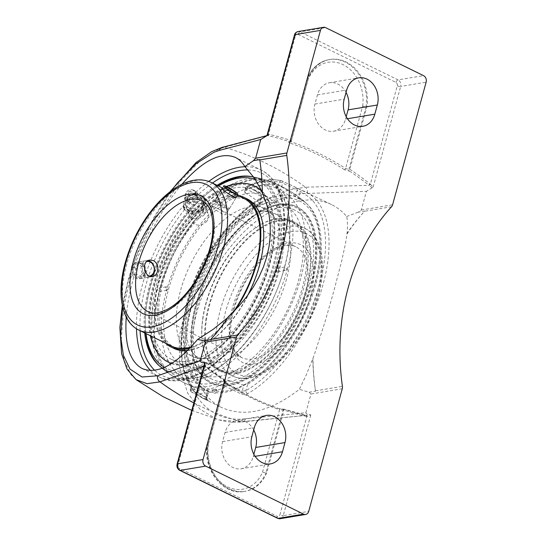 <?xml version="1.0" encoding="UTF-8"?>
<svg xmlns="http://www.w3.org/2000/svg" width="546" height="546" viewBox="0 0 546 546"><rect width="100%" height="100%" fill="white"/><g stroke="black" fill="none" stroke-linecap="round" stroke-linejoin="round"><path stroke-width="0.41" stroke-dasharray="2.73 2.05" d="M291.38 140.813L289.469 141.673A324.358 260.483 80.5 0 0 268.079 135.695A1.263 0.717 -77.2 0 0 268.939 134.336A325.621 261.5 -99.5 0 1 291.421 140.677L290.103 141.093L289.742 141.735A1.263 1.017 80.5 0 0 290.506 140.964C289.742 141.134 289.926 141.4 291.066 141.748A325.621 261.5 -99.5 0 1 345.591 168.475L348.86 169.567A1.263 1.017 80.5 0 0 349.399 171.144L344.424 169.704A1.263 0.607 -57.2 0 0 345.591 168.475L362.646 106.122L366.073 106.647L348.86 169.567L349.733 169.424L366.946 106.504A38.343 30.794 80.5 0 0 330.064 59.453A38.343 30.794 80.5 0 0 308.599 77.894L291.421 140.677M349.774 169.28A325.621 261.5 -99.5 0 1 369.997 183.879A1.263 0.566 128.3 0 1 368.748 185.053A324.358 260.483 80.5 0 0 349.529 171.123L349.733 169.424M344.424 169.704A324.358 260.483 80.5 0 0 290.11 143.079A1.263 0.689 -70.9 0 0 291.066 141.748L308.121 79.395L307.719 78.044A38.343 30.794 -99.5 0 1 329.183 59.596A38.343 30.794 -99.5 0 1 366.073 106.647L366.946 106.504M290.11 143.079C288.431 142.438 288.172 141.98 289.332 141.701A1.263 1.017 80.5 0 0 289.742 141.735L290.165 141.66M369.997 183.879L370.359 184.193A1.263 0.519 133 0 1 369.048 185.299L305.507 187.223A324.358 260.483 80.5 0 0 224.167 147.338L218.536 149.27L199.843 161.152L180.433 181.06L153.74 221.69L136.746 259.527L128.952 283.702L123.724 307.098L121.192 340.547L124.16 360.551L131.101 374.836L136.159 379.682M294.506 34.924A2.491 0.737 15.3 0 0 295.441 35.824A2.573 2.061 80.5 0 1 298.068 34.425L395.959 82.419A2.573 2.061 80.5 0 1 397.29 85.756L370.359 184.193L373.157 187.012L372.208 187.735L369.048 185.299M224.167 147.338A5.057 4.409 -105 0 0 222.372 147.324A5.057 4.409 -105 0 1 224.167 147.338L267.745 135.633A1.263 0.73 -82.8 0 0 268.516 134.261L268.939 134.336M267.479 135.203C266.803 135.039 267.151 134.726 268.516 134.261L295.441 35.824M267.745 135.633L266.53 135.92M308.599 77.894L307.234 78.317C311.875 67.827 319.192 61.589 329.183 59.596L330.064 59.453M283.934 409.93L284.37 409.316A324.358 260.483 80.5 0 0 305.76 415.301A1.263 0.717 102.8 0 1 305.924 415.301L305.924 415.301A1.263 0.717 102.8 0 1 306.388 416.414A325.621 261.5 -99.5 0 1 283.9 410.073L279.572 409.787A1.263 0.689 -70.9 0 0 279.245 408.715L279.245 408.715A1.263 0.689 -70.9 0 0 279.04 408.695L284.289 409.241L306.224 415.356A1.263 0.73 97.2 0 1 306.811 416.489L306.388 416.414M262.517 472.133L279.572 409.787A325.621 261.5 -99.5 0 1 225.054 383.053L207.992 445.406A35.859 28.795 80.5 0 0 227.566 486.889A35.859 28.795 80.5 0 0 262.517 472.133L265.847 473L283.06 410.08A1.263 1.017 -99.5 0 1 283.824 409.309L284.289 409.241M193.83 402.914A324.358 260.483 80.5 0 0 241.346 421.765L306.108 415.356A1.263 0.73 97.2 0 1 306.224 415.356L310.142 414.598L310.77 415.056L306.811 416.489L279.88 514.926A2.491 0.737 -164.7 0 0 283.258 515.615A5.057 4.061 -99.5 0 1 280.207 518.7M284.234 409.343A1.263 1.017 -99.5 0 0 283.824 409.309L279.245 408.715C260.517 402.218 242.438 393.345 224.993 382.111L224.194 381.422L224.208 381.818L224.713 381.47L225.054 383.053A1.263 0.607 -57.2 0 0 224.993 382.111L224.993 382.111A1.263 0.607 -57.2 0 0 224.734 382.07A324.358 260.483 80.5 0 0 279.04 408.695M306.108 415.356L242.458 421.887A5.057 3.645 84.4 0 0 245.427 418.809L305.856 412.708C306.279 414.039 307.494 414.66 309.514 414.557L310.142 414.598M224.713 381.47L225.553 381.463L208.374 444.246L207.5 444.389L224.713 381.47A1.263 1.017 80.5 0 0 224.174 379.893C222.993 380.234 223.184 380.958 224.734 382.07M225.587 381.326L224.945 380.166L224.174 379.893M225.553 381.463A325.621 261.5 -99.5 0 1 205.323 366.864A1.263 0.566 -51.7 0 0 205.364 365.997L205.364 365.997A1.263 0.566 -51.7 0 0 205.091 365.943A324.358 260.483 80.5 0 0 224.304 379.873M205.323 366.864L204.962 366.557A1.263 0.519 -47 0 0 205.084 365.752A1.263 0.519 -47 0 0 204.811 365.69L205.091 365.943L203.822 366.4M204.252 364.83L204.811 365.69M177.095 464.086A2.491 0.737 -164.7 0 0 178.037 464.987L204.962 366.557L204.484 363.977M207.992 445.406L207.5 444.389L207.016 444.669C202.614 469.335 223.314 495.898 244.383 491.441A38.343 30.794 -99.5 0 1 207.5 444.389M253.699 429.968A19.922 15.998 80.5 0 0 237.114 420.318A19.922 15.998 80.5 0 0 225.082 432.459L222.577 441.632A19.922 15.998 80.5 0 0 241.175 468.789A19.922 15.998 80.5 0 0 253.208 456.647L253.863 454.252M208.374 444.246A38.343 30.794 80.5 0 0 245.263 491.298A38.343 30.794 80.5 0 0 266.728 472.85L283.9 410.073M266.728 472.85L265.847 473A38.343 30.794 -99.5 0 1 244.383 491.441L245.263 491.298M290.035 141.175L307.234 78.317M206.354 399.365A2.491 1.283 116.1 0 1 206.231 399.317L191.68 392.185A2.491 1.283 116.1 0 1 191.312 390.192A2.491 0.737 15.3 0 1 190.377 389.291A2.491 2.491 0 0 0 191.68 392.185A2.491 1.283 116.1 0 0 191.803 392.233A2.491 2.123 -74.9 0 1 190.861 389.011A112.797 58.265 -63.9 0 0 224.229 383.435L225.082 380.309L228.665 380.269L227.607 384.125A2.491 1.283 -63.9 0 1 225.907 386.527A115.288 59.548 116.1 0 1 191.803 392.233L206.354 399.365C208.524 400.498 208.927 400.846 207.555 400.409A115.288 59.548 116.1 0 1 204.593 399.146A115.288 59.548 116.1 0 1 187.592 306.954A115.288 59.548 116.1 0 1 263.049 197.55C264.871 196.328 264.714 195.093 262.578 193.837L248.027 186.705A115.288 59.548 116.1 0 1 282.132 181.006L303.139 190.847A115.288 59.548 116.1 0 1 306.094 192.11A115.288 59.548 116.1 0 1 322.29 287.169A115.288 59.548 116.1 0 1 247.638 393.707C245.441 394.738 243.045 394.724 240.452 393.666L225.907 386.527A2.491 1.747 -117.3 0 1 224.229 383.435A2.491 0.737 15.3 0 1 227.607 384.125L242.158 391.264A2.491 1.283 116.1 0 1 240.452 393.666M263.049 197.55A2.491 1.693 60.1 0 0 261.643 197.509A2.491 1.693 60.1 0 0 260.968 198.73L261.705 197.352L260.879 196.239A2.491 1.283 116.1 0 1 262.578 193.837M206.961 397.659L206.675 397.208L208.415 390.834L208.763 391.052L206.961 397.659C206.368 397.727 207.685 400.648 207.692 400.116L206.231 399.317A2.491 1.283 116.1 0 1 205.862 397.331C206.961 397.863 207.227 397.822 206.675 397.208A2.491 2.129 110.1 0 0 207.555 400.409M296.683 188.138A2.491 1.283 116.1 0 1 296.799 188.179A2.491 1.283 116.1 0 1 297.167 190.172L282.616 183.04A2.491 0.737 -164.7 0 0 279.238 182.344A112.797 58.265 -63.9 0 0 245.877 187.926A2.491 0.737 -164.7 0 0 245.386 188.206A2.491 0.737 -164.7 0 0 246.328 189.107L260.879 196.239L259.132 202.614L259.889 203.965L259.227 205.098A106.211 54.859 116.1 0 0 191.011 305.125A106.211 54.859 116.1 0 0 208.415 390.834L207.61 390.956L205.862 397.331L191.312 390.192L192.369 386.336L191.721 385.892L190.861 389.011A2.491 0.737 15.3 0 0 190.377 389.291L191.325 385.817M247.638 393.707A2.491 1.693 -119.9 0 1 245.891 390.649A112.797 58.265 -63.9 0 0 319.724 283.606A112.797 58.265 -63.9 0 0 300.191 192.172L298.444 198.546L295.427 196.546L297.167 190.172L300.191 192.172A2.491 2.129 -69.9 0 1 302.962 190.772L302.962 190.772A2.491 2.129 -69.9 0 1 303.139 190.847M245.891 390.649L242.158 391.264L243.898 384.889L247.638 384.282L245.891 390.649M331.599 204.614C310.729 194.478 281.47 201.167 255.043 222.106C228.644 243.175 206.484 277.382 197.065 311.602C184.862 355.03 195.195 395.072 221.84 407.596C244.874 417.601 270.707 411.513 299.358 389.332L306.217 374.993L314.209 355.084L324.863 322.345L334.207 289.742L341.857 260.217L345.543 243.318L347.058 233.934L347.502 226.74L347.27 219.492L346.642 216.496C342.362 211.404 337.346 207.446 331.599 204.614L282.255 181.047A2.491 1.283 -63.9 0 1 282.616 183.04L281.565 186.896L278.385 185.469L279.238 182.344A2.491 2.123 -74.9 0 1 281.804 180.883A2.491 2.123 -74.9 0 1 282.132 181.006A2.491 1.283 -63.9 0 1 282.255 181.047A2.491 2.491 0 0 0 281.804 180.883C271.13 178.146 259.411 180.064 246.649 186.65A2.491 1.747 -117.3 0 1 248.027 186.705A2.491 1.283 116.1 0 0 246.328 189.107L245.27 192.963L244.437 191.68L245.386 188.206A2.491 2.491 0 0 1 246.649 186.65A2.491 1.747 -117.3 0 0 245.877 187.926L244.437 191.68M225.082 380.309A109.521 56.572 116.1 0 1 191.721 385.892M192.369 386.336A105.119 84.418 80.5 0 0 197.563 388.308A105.119 84.418 80.5 0 0 207.61 390.956M259.132 202.614A105.119 84.418 80.5 0 0 245.27 192.963M305.856 412.708L310.974 393.994L309.132 392.212L299.358 389.332M126.228 317.103C127.122 305.596 129.354 293.277 132.931 280.159C142.369 245.352 161.302 208.258 181.845 184.323M262.298 191.939L262.305 192.383M228.269 316.81L227.702 317.67M253.726 177.129A106.211 54.859 116.1 0 1 274.501 263.977A106.211 54.859 116.1 0 1 162.524 368.209M144.704 332.951A106.211 54.859 116.1 0 1 217.09 185.306M347.058 233.934A207.685 166.789 -99.5 0 1 364.612 211.254A5.057 4.061 80.5 0 0 364.776 211.063L358.394 212.128L361.302 210.019L366.421 191.312L307.077 193.461C255.617 193.072 190.622 269.342 185.387 336.971C179.47 387.571 205.992 423.525 245.427 418.809A5.057 3.645 84.4 0 1 242.458 421.894A5.057 3.645 84.4 0 1 241.346 421.765L219.383 419.976L216.38 419.014L199.952 409.186L187.735 393.284L179.695 367.649L179.204 336.725L188.336 297.659L206.675 259.411L220.898 239.271L237.039 221.615L254.443 207.057L272.434 196.219L289.271 189.837L305.507 187.223A5.057 3.713 -92.3 0 1 307.077 193.461M372.208 187.735L366.421 191.312M346.642 216.496L358.394 212.128M309.132 392.212L315.513 391.148A5.057 4.061 80.5 0 0 315.479 390.854A207.685 166.789 -99.5 0 1 313.015 358.36M201.774 208.087L202.996 206.142L203.235 201.447C200.478 193.182 182.767 200.198 186.698 208.381C190.656 213.431 195.68 213.329 201.774 208.087M207.023 220.946C203.139 226.051 193.755 226.508 192.096 221.601C191.312 219.485 191.803 217.288 193.577 215.015C197.461 209.917 206.845 209.452 208.504 214.36C209.289 216.475 208.797 218.673 207.023 220.946M243.898 384.889A105.119 84.418 -99.5 0 1 228.665 380.269M298.444 198.546A106.211 54.859 116.1 0 1 307.159 204.129A106.211 54.859 116.1 0 1 315.854 284.254A106.211 54.859 116.1 0 1 247.638 384.282M281.565 186.896A105.119 84.418 -99.5 0 1 295.427 196.546M245.024 191.045A109.521 56.572 116.1 0 1 278.385 185.469M346.806 233.811A207.685 166.789 -99.5 0 1 364.776 211.063M315.513 391.148A207.685 166.789 -99.5 0 1 312.762 358.237M259.814 159.603A207.685 166.789 -99.5 0 1 262.558 192.513M228.521 316.933A207.685 166.789 -99.5 0 1 210.544 339.687M346.048 92.383A19.922 15.998 80.5 0 0 329.47 82.739A19.922 15.998 80.5 0 0 317.438 94.881L314.926 104.054A19.922 15.998 80.5 0 0 333.524 131.211A19.922 15.998 80.5 0 0 345.557 119.069L346.212 116.667M204.402 214.523A8.961 6.975 -22.2 0 1 195.994 218.434A8.961 6.975 -22.2 0 1 189.209 214.53A8.961 6.975 -22.2 0 1 194.874 204.689A8.961 6.975 -22.2 0 1 205.808 207.76A8.961 6.975 -22.2 0 1 204.402 214.523M205.501 199.693L196.458 195.256L185.879 200.382L184.35 209.944L193.4 214.38L203.979 209.255L205.501 199.693L204.388 196.963L202.866 206.531L192.288 211.657L183.238 207.221L184.766 197.659L186.759 196.56L195.345 192.526L204.388 196.963M203.979 209.255L202.866 206.531M196.458 195.256L195.345 192.526M185.879 200.382L184.766 197.659M193.4 214.38L192.288 211.657M184.35 209.944L183.238 207.221M205.344 201.078A11.07 8.613 157.8 0 0 204.34 199.208M197.707 195.953A11.07 8.613 157.8 0 0 195.086 196.048M188.083 201.549A8.961 6.975 -22.2 0 1 196.492 197.638A8.961 6.975 -22.2 0 1 203.269 201.542A8.961 6.975 -22.2 0 1 201.863 208.306A8.961 6.975 -22.2 0 1 193.455 212.217A8.961 6.975 -22.2 0 1 186.671 208.313A8.961 6.975 -22.2 0 1 188.083 201.549M187.333 199.809A11.07 8.613 157.8 0 0 185.722 201.767M184.603 208.784A11.07 8.613 157.8 0 0 185.606 210.647M192.24 213.902A11.07 8.613 157.8 0 0 194.854 213.807M202.607 210.046A11.07 8.613 157.8 0 0 204.224 208.087M191.039 210.954A11.07 8.613 157.8 0 0 193.653 210.865M183.401 205.835A11.07 8.613 157.8 0 0 184.405 207.705M190.499 210.695A10.818 8.415 157.8 0 0 194.28 210.558M188.37 207.739A8.729 6.791 157.8 0 0 200.266 204.736A8.729 6.791 157.8 0 0 198.737 195.154A8.729 6.791 157.8 0 0 186.841 198.157A8.729 6.791 157.8 0 0 188.37 207.739M204.054 198.696A10.818 8.415 157.8 0 0 202.6 196M200.785 207.412A10.818 8.415 157.8 0 0 203.112 204.579M186.131 196.867A11.07 8.613 157.8 0 0 184.521 198.826M186.759 196.56A10.818 8.415 157.8 0 0 184.425 199.392M197.045 193.277A10.818 8.415 157.8 0 0 193.264 193.407M196.505 193.011A11.07 8.613 157.8 0 0 193.885 193.107M183.49 205.269A10.818 8.415 157.8 0 0 184.937 207.965M204.143 198.13A11.07 8.613 157.8 0 0 203.139 196.267M188.595 192.97A2.437 1.891 157.8 0 0 190.151 195.871A2.437 1.891 157.8 0 0 192.656 192.827A2.437 1.891 157.8 0 0 188.595 192.97M196.464 195.509A6.013 4.675 157.8 0 0 187.244 199.467A6.013 4.675 157.8 0 0 189.325 204.177A6.013 4.675 157.8 0 0 197.434 202.211A6.013 4.675 157.8 0 0 196.676 195.618A6.013 4.675 157.8 0 0 196.464 195.509M195.666 195.065A5.31 4.136 157.8 0 0 187.51 198.567A5.31 4.136 157.8 0 0 187.592 200.901A5.31 4.136 157.8 0 0 189.353 202.723A5.31 4.136 157.8 0 0 195.468 201.945A5.31 4.136 157.8 0 0 197.427 196.888A5.31 4.136 157.8 0 0 195.85 195.161A5.31 4.136 157.8 0 0 195.666 195.065M195.304 194.178A5.31 4.136 157.8 0 0 189.189 194.956A5.31 4.136 157.8 0 0 187.23 200.02A5.31 4.136 157.8 0 0 188.998 201.843A5.31 4.136 157.8 0 0 189.25 201.959A5.31 4.136 157.8 0 0 196.976 198.805A5.31 4.136 157.8 0 0 197.065 196A5.31 4.136 157.8 0 0 195.304 194.178M195.482 191.318A6.832 5.317 157.8 0 0 184.951 196.021A6.832 5.317 157.8 0 0 187.374 201.167A6.832 5.317 157.8 0 0 187.701 201.317A6.832 5.317 157.8 0 0 197.638 197.263A6.832 5.317 157.8 0 0 195.898 191.55A6.832 5.317 157.8 0 0 195.482 191.318M193.55 190.145A5.194 4.04 157.8 0 0 185.538 193.714A5.194 4.04 157.8 0 0 187.38 197.632A5.194 4.04 157.8 0 0 194.335 196A5.194 4.04 157.8 0 0 193.871 190.315A5.194 4.04 157.8 0 0 193.55 190.145M201.406 207.105A11.07 8.613 157.8 0 0 203.023 205.146M208.094 358.347A82.221 42.472 -63.9 0 0 277.136 274.542A82.221 42.472 -63.9 0 0 275.621 219.192A82.221 42.472 -63.9 0 0 265.008 208.797A82.221 42.472 -63.9 0 0 190.684 263.923A82.221 42.472 -63.9 0 0 192.622 356.442A82.221 42.472 -63.9 0 0 207.337 358.463A82.221 42.472 -63.9 0 0 208.094 358.347M286.514 279.142A82.221 42.472 116.1 0 1 217.479 362.947A82.221 42.472 116.1 0 1 202 361.043A82.221 42.472 116.1 0 1 191.393 350.641A82.221 42.472 116.1 0 1 200.061 268.523A82.221 42.472 116.1 0 1 259.671 211.377A82.221 42.472 116.1 0 1 274.392 213.397A82.221 42.472 116.1 0 1 286.514 279.142M212.428 206.893C214.653 209.138 217.758 211.391 221.751 213.65C224.106 214.735 225.491 215.015 225.907 214.489C227.429 212.92 211.37 205.207 211.623 205.849L212.428 206.893M211.623 205.849L222.167 188.411C222.031 187.688 232.951 193.045 235.79 195.782L236.452 197.051L225.907 214.489M145.366 273.478C146.26 266.325 143.728 262.524 137.756 262.066C135.183 262.592 133.442 264.298 132.528 267.185C131.989 274.276 134.65 278.057 140.513 278.535C142.881 278.037 144.499 276.351 145.366 273.478M308.749 285.442A94.124 48.614 -63.9 0 0 294.86 210.176A94.124 48.614 -63.9 0 0 198.116 303.938A94.124 48.614 -63.9 0 0 211.998 379.197A94.124 48.614 -63.9 0 0 308.749 285.442M219.492 376.365A94.124 48.614 -63.9 0 0 298.525 280.432A94.124 48.614 -63.9 0 0 284.643 205.166A94.124 48.614 -63.9 0 0 199.556 268.277A94.124 48.614 -63.9 0 0 201.774 374.187A94.124 48.614 -63.9 0 0 219.492 376.365M159.644 290.615L160.114 289.585L159.657 288.179L158.79 288.09L156.961 289.291L158.777 291.414L159.371 291.557L159.644 290.615M168.072 289.209L167.015 290.274C165.022 289.414 164.831 288.261 166.441 286.814L167.172 286.923L168.072 289.209M156.961 289.291A108.429 56.006 -63.9 0 0 168.741 373.471A108.429 56.006 -63.9 0 0 193.366 378.501A108.429 56.006 -63.9 0 0 284.411 267.984L284.698 267.042L285.292 267.178L287.128 269.301L285.278 270.502L284.411 270.413L283.954 269.007L284.411 267.984A108.429 56.006 -63.9 0 0 263.855 179.498A108.429 56.006 -63.9 0 0 156.961 289.291M278.699 270.714C278.842 269.212 278.296 268.414 277.054 268.318L276.003 269.39L276.897 271.669L277.634 271.785L278.699 270.714M278.972 195.83A106.627 55.078 116.1 0 1 305.617 202.73A106.627 55.078 116.1 0 1 320.147 251.426A106.627 55.078 116.1 0 1 260.087 373.928A106.627 55.078 116.1 0 1 225.239 392.246A106.627 55.078 116.1 0 1 212.687 392.26A106.627 55.078 116.1 0 1 189.442 304.518A106.627 55.078 116.1 0 1 278.972 195.83M216.373 389.987A1.72 0.409 9.6 0 1 213.998 389.694A1.72 0.409 9.6 0 1 213.363 389.155A1.72 0.409 9.6 0 1 213.643 389.059A1.72 0.409 9.6 0 1 215.404 389.182A1.72 0.409 9.6 0 1 216.68 389.721A1.72 0.409 9.6 0 1 216.373 389.987M287.373 269.26A108.879 56.238 -63.9 0 0 267.799 180.746A108.879 56.238 -63.9 0 0 159.398 290.656A108.879 56.238 -63.9 0 0 172.154 375.825A108.879 56.238 -63.9 0 0 195.953 380.241A108.879 56.238 -63.9 0 0 287.373 269.26M192.049 304.948A104.436 53.945 -63.9 0 0 261.247 372.932A104.436 53.945 -63.9 0 0 320.072 252.948A104.436 53.945 -63.9 0 0 268.987 201.624A104.436 53.945 -63.9 0 0 192.049 304.948M267.397 265.165A94.124 48.614 -63.9 0 0 253.515 189.906A94.124 48.614 -63.9 0 0 156.763 283.661A94.124 48.614 -63.9 0 0 170.645 358.927A94.124 48.614 -63.9 0 0 267.397 265.165M146.021 333.599A104.436 53.945 116.1 0 1 145.441 316.154A104.436 53.945 116.1 0 1 150.703 284.678A104.436 53.945 116.1 0 1 204.265 196.171A104.436 53.945 116.1 0 1 218.407 185.947M255.351 179.491A104.436 53.945 116.1 0 1 261.008 297.147A104.436 53.945 116.1 0 1 164.544 367.362M218.107 185.804A106.627 55.078 -63.9 0 0 205.419 195.181A106.627 55.078 -63.9 0 0 150.737 285.538A106.627 55.078 -63.9 0 0 145.366 317.683A106.627 55.078 -63.9 0 0 145.721 333.449M159.125 365.67A106.627 55.078 -63.9 0 0 159.91 366.386A106.627 55.078 -63.9 0 0 262.769 299.488A106.627 55.078 -63.9 0 0 253.044 176.89A106.627 55.078 -63.9 0 0 251.788 176.672M200.082 366.851A94.124 48.614 116.1 0 1 182.364 364.673A94.124 48.614 116.1 0 1 180.146 258.763A94.124 48.614 116.1 0 1 265.233 195.652A94.124 48.614 116.1 0 1 279.115 270.912A94.124 48.614 116.1 0 1 200.082 366.851M309.432 273.512A82.221 42.472 116.1 0 1 273.737 348.983A82.221 42.472 116.1 0 1 221.703 370.707A82.221 42.472 116.1 0 1 206.368 320.249A82.221 42.472 116.1 0 1 242.055 244.779A82.221 42.472 116.1 0 1 294.096 223.055A82.221 42.472 116.1 0 1 309.432 273.512M205.733 320.536A83.231 42.991 116.1 0 1 241.864 244.137A83.231 42.991 116.1 0 1 294.54 222.147A83.231 42.991 116.1 0 1 310.067 273.225A83.231 42.991 116.1 0 1 273.935 349.624A83.231 42.991 116.1 0 1 221.26 371.614A83.231 42.991 116.1 0 1 205.733 320.536M305.794 271.724A82.221 42.472 116.1 0 1 270.099 347.201A82.221 42.472 116.1 0 1 218.066 368.919A82.221 42.472 116.1 0 1 202.723 318.461A82.221 42.472 116.1 0 1 238.418 242.99A82.221 42.472 116.1 0 1 290.452 221.266A82.221 42.472 116.1 0 1 305.794 271.724M314.243 267.117A97.024 50.116 116.1 0 1 241.141 380.221A97.024 50.116 116.1 0 1 192.622 322.263A97.024 50.116 116.1 0 1 265.718 209.159A97.024 50.116 116.1 0 1 314.243 267.117M314.878 266.823A98.034 50.635 116.1 0 1 272.317 356.811A98.034 50.635 116.1 0 1 210.278 382.712A98.034 50.635 116.1 0 1 191.987 322.55A98.034 50.635 116.1 0 1 234.548 232.569A98.034 50.635 116.1 0 1 296.587 206.668A98.034 50.635 116.1 0 1 314.878 266.823M192.765 322.932A98.034 50.635 116.1 0 1 235.326 232.944A98.034 50.635 116.1 0 1 297.365 207.05A98.034 50.635 116.1 0 1 315.649 267.206A98.034 50.635 116.1 0 1 273.096 357.193A98.034 50.635 116.1 0 1 211.056 383.094A98.034 50.635 116.1 0 1 192.765 322.932M202.819 319.11A83.231 42.991 116.1 0 1 238.95 242.704A83.231 42.991 116.1 0 1 291.625 220.714A83.231 42.991 116.1 0 1 307.152 271.792A83.231 42.991 116.1 0 1 271.021 348.198A83.231 42.991 116.1 0 1 218.345 370.181A83.231 42.991 116.1 0 1 202.819 319.11M265.008 208.797L243.803 198.403A82.221 42.472 -63.9 0 0 187.797 224.747A82.221 42.472 -63.9 0 0 155.078 306.893A82.221 42.472 -63.9 0 0 171.417 346.048L192.622 356.442M190.957 347.024A82.221 42.472 -63.9 0 0 233.224 312.073M237.803 195.454A83.231 42.991 -63.9 0 0 183.77 229.013A83.231 42.991 -63.9 0 0 154.429 307.316A83.231 42.991 -63.9 0 0 165.418 343.106M189.851 348.191A83.231 42.991 -63.9 0 0 235.422 309.835M263.786 239.346A82.221 42.472 -63.9 0 0 247.447 200.184A82.221 42.472 -63.9 0 0 191.441 226.535A82.221 42.472 -63.9 0 0 158.715 308.674A82.221 42.472 -63.9 0 0 175.054 347.836A82.221 42.472 -63.9 0 0 231.067 321.485A82.221 42.472 -63.9 0 0 263.786 239.346M274.072 233.511A97.024 50.116 -63.9 0 0 214.482 194.396A97.024 50.116 -63.9 0 0 150.089 315.322A97.024 50.116 -63.9 0 0 209.678 354.429A97.024 50.116 -63.9 0 0 274.072 233.511M171.567 363.561A98.034 50.635 -63.9 0 0 237.339 328.992A98.034 50.635 -63.9 0 0 274.72 233.081A98.034 50.635 -63.9 0 0 261.868 191.011M255.235 186.391A98.034 50.635 -63.9 0 0 188.459 217.806A98.034 50.635 -63.9 0 0 149.44 315.745A98.034 50.635 -63.9 0 0 168.926 362.442M226.331 186.5A98.034 50.635 -63.9 0 0 148.662 315.37A98.034 50.635 -63.9 0 0 150.348 335.722M171.69 363.486A98.034 50.635 -63.9 0 0 237.094 327.928A98.034 50.635 -63.9 0 0 273.942 232.705A98.034 50.635 -63.9 0 0 262.21 191.748M247.167 198.921A83.231 42.991 -63.9 0 0 190.472 225.594A83.231 42.991 -63.9 0 0 157.344 308.749A83.231 42.991 -63.9 0 0 173.887 348.389M187.496 350.593A83.231 42.991 -63.9 0 0 247.843 295.147M148.143 260.619A8.347 6.702 80.5 0 0 146.383 260.626A8.347 6.702 80.5 0 0 146.369 260.626A8.347 6.702 80.5 0 0 141.148 269.97A8.347 6.702 80.5 0 0 149.133 277.088A8.347 6.702 80.5 0 0 149.147 277.088A8.347 6.702 80.5 0 0 150.873 276.481M149.44 276.03A7.351 5.904 -99.5 0 1 142.547 269.895A7.351 5.904 -99.5 0 1 146.751 261.589M139.196 278.753A8.347 6.702 80.5 0 0 144.417 269.41A8.347 6.702 80.5 0 0 136.432 262.285A8.347 6.702 80.5 0 0 136.418 262.292A8.347 6.702 80.5 0 0 131.19 271.635A8.347 6.702 80.5 0 0 139.182 278.753A8.347 6.702 80.5 0 0 139.196 278.753L149.133 277.088M141.878 276.836L136.575 274.235L135.428 267.431L139.585 263.227L144.888 265.827L146.035 272.631L141.878 276.836L138.95 277.327L143.113 273.123L141.967 266.318L136.657 263.718L132.501 267.922L133.647 274.727L138.95 277.327M133.647 274.727L136.575 274.235M132.501 267.922L135.428 267.431M136.657 263.718L139.585 263.227M141.967 266.318L144.888 265.827M143.113 273.123L146.035 272.631M216.168 200.286A8.347 1.201 -148.8 0 1 224.508 204.634A8.347 1.201 -148.8 0 1 229.293 208.893A8.347 1.201 -148.8 0 1 229.129 208.995A8.347 1.201 -148.8 0 1 228.132 208.859A8.347 1.201 -148.8 0 1 220.291 204.832A8.347 1.201 -148.8 0 1 214.994 200.45A8.347 1.201 -148.8 0 1 215.008 200.252A8.347 1.201 -148.8 0 1 216.168 200.286M216.373 201.638A7.351 1.058 31.2 0 0 215.336 201.781A7.351 1.058 31.2 0 0 221.089 206.327A7.351 1.058 31.2 0 0 227.784 209.309A7.351 1.058 31.2 0 0 224.147 205.76A7.351 1.058 31.2 0 0 216.373 201.638M233.217 197.993L233.572 197.051L228.631 193.509L223.328 190.909L222.966 191.851L227.907 195.4L233.217 197.993L235.763 193.782M235.599 193.7L233.572 197.051M230.166 190.97L228.631 193.509M225.873 186.691L223.328 190.909M225.518 187.633L222.966 191.851M230.46 191.182L227.907 195.4M290.506 140.964L307.719 78.044M310.77 415.056L283.258 515.615L308.722 511.363M241.346 421.765A5.057 3.645 84.4 0 0 242.458 421.894M362.646 106.122A35.859 28.795 80.5 0 0 343.079 64.64A35.859 28.795 80.5 0 0 308.121 79.395M259.227 205.098L260.968 198.73A112.797 58.265 -63.9 0 0 187.141 305.774A112.797 58.265 -63.9 0 0 206.675 397.208M277.627 518.311A2.491 1.283 116.1 0 1 277.259 516.318A2.573 2.061 80.5 0 0 279.88 514.926M179.73 470.318A2.491 1.283 116.1 0 1 179.361 468.325L277.259 516.318M178.037 464.987A2.573 2.061 80.5 0 0 179.361 468.325M342.26 388.759L310.974 393.994M397.29 85.756A2.491 0.737 -164.7 0 0 400.668 86.452L373.157 187.012M395.959 82.419A2.491 1.283 116.1 0 1 398.054 79.88A5.057 4.061 -99.5 0 1 400.668 86.452L426.133 82.193M298.068 34.425A2.491 1.283 116.1 0 1 300.157 31.886L398.054 79.88L423.519 75.628M298.048 31.559A5.057 4.061 -99.5 0 1 300.157 31.886L325.621 27.628M208.749 181.374A115.288 59.548 -63.9 0 0 142.41 284.807A115.288 59.548 -63.9 0 0 136.486 328.767M150.587 370.55A115.288 59.548 -63.9 0 0 159.412 376.993A115.288 59.548 -63.9 0 0 277.921 262.148A115.288 59.548 -63.9 0 0 260.913 169.963A115.288 59.548 -63.9 0 0 244.99 166.714M248.014 169.942A112.797 58.265 116.1 0 1 278.371 263.336A112.797 58.265 116.1 0 1 154.716 370.311M140.069 330.685A112.797 58.265 116.1 0 1 212.462 183.033M361.302 210.019L392.594 204.791M391.537 206.757L364.612 211.254M315.479 390.854L342.403 386.35M122.597 306.859L128.085 281.6L135.572 258.36L151.877 221.969L171.342 190.793M345.557 119.069L347.468 118.748M253.208 456.647L255.119 456.333M314.926 104.054L344.192 99.16M317.438 94.881L346.703 89.988M222.577 441.632L251.843 436.739M225.082 432.459L254.354 427.566M220.27 310.203A82.221 42.472 116.1 0 1 304.784 228.296A82.221 42.472 116.1 0 1 316.912 294.041A82.221 42.472 116.1 0 1 232.398 375.948A82.221 42.472 116.1 0 1 220.27 310.203M232.35 308.183A61.664 31.852 -63.9 0 0 241.448 357.493A61.664 31.852 -63.9 0 0 304.832 296.062A61.664 31.852 -63.9 0 0 295.741 246.751A61.664 31.852 -63.9 0 0 232.35 308.183M233.074 310.073A65.65 33.913 116.1 0 1 305.275 248.034A65.65 33.913 116.1 0 1 276.624 352.764A65.65 33.913 116.1 0 1 233.074 310.073M225.675 311.309A78.235 40.411 -63.9 0 0 277.573 362.182A78.235 40.411 -63.9 0 0 311.718 237.38A78.235 40.411 -63.9 0 0 225.675 311.309M211.254 250.184A61.664 31.852 116.1 0 1 147.87 311.616L241.448 357.493L235.073 351.46L231.395 341.25C229.791 332.323 230.61 321.778 233.852 309.623C239.667 289.585 249.283 272.788 262.701 259.234C267.547 254.532 272.324 250.989 277.04 248.601C284.746 244.915 290.977 244.294 295.741 246.751L202.163 200.873A61.664 31.852 116.1 0 1 211.254 250.184M211.213 182.419A82.221 42.472 -63.9 0 0 126.692 264.325A82.221 42.472 -63.9 0 0 138.821 330.071M224.208 381.818L207.016 444.649M224.945 380.166L205.364 365.997L204.497 363.929M259.848 204.32L261.643 197.509C231.9 214.175 201.645 256.545 188.602 299.399C174.017 345.045 179.982 387.633 204.593 399.146L221.84 407.596M142.165 368.536L159.412 376.993C195.966 397.57 261.111 333.231 278.856 263.049C290.963 219.874 284.254 180.951 260.913 169.963L235.415 157.46M222.324 147.372L221.703 147.543M169.915 191.871L153.774 217.581L139.885 246.328L129.156 276.249L122.29 305.419M191.782 410.401L219.383 419.976C226.597 422.038 234.268 422.672 242.383 421.881M186.698 208.381L192.096 221.601M203.235 201.447L208.504 214.36M307.159 204.129A109.562 109.562 0 0 0 250.757 176.481M158.408 365.028A109.562 109.562 0 0 0 197.563 388.308M333.524 131.211L362.797 126.317M329.47 82.739L358.736 77.846M237.114 420.318L266.387 415.424M241.175 468.789L270.441 463.895M205.808 207.76L203.269 201.542M189.209 214.53L186.671 208.313M187.51 198.567L187.244 199.467M187.592 200.901L187.23 200.02M185.538 193.714L184.951 196.021M193.871 190.315L195.898 191.55M196.976 198.805L197.638 197.263M189.25 201.959L187.701 201.317M197.427 196.888L197.065 196M195.85 195.161L196.676 195.618M275.621 219.192C273.573 215.772 271.369 213.541 269.007 212.503C266.741 211.268 263.629 210.893 259.671 211.377M207.337 358.463C203.378 358.947 200.266 358.572 198 357.337C195.639 356.299 193.434 354.067 191.393 350.641M202 361.043L232.398 375.948C242.342 380.405 253.385 379.095 265.54 372.024C271.799 368.373 277.914 363.465 283.886 357.302C298.56 341.796 309.507 323.075 316.741 301.133C327.361 268.495 323.607 237.367 304.784 228.296L274.392 213.397M237.503 195.311L222.454 187.933M140.513 278.535L152.655 276.501M137.756 262.066L149.904 260.032M294.86 210.176L284.643 205.166M211.998 379.197L201.774 374.187M159.371 291.557L167.015 290.274M158.79 288.09L166.441 286.814M283.954 269.007C270.215 321.546 226.843 373.607 194.362 377.634C187.073 378.828 180.61 378.044 174.979 375.279C155.501 366.578 148.492 331.483 159.644 291.305M284.698 267.042L277.054 268.318M285.278 270.502L277.634 271.785M305.617 202.73A109.562 109.562 0 0 0 267.786 180.746M172.154 375.825A109.562 109.562 0 0 0 212.687 392.26M320.072 252.948L320.147 251.426M261.247 372.932L260.087 373.928M263.936 179.525A109.562 109.562 0 0 0 253.296 176.938M159.814 366.305A109.562 109.562 0 0 0 168.741 373.471M145.441 316.154L145.366 317.683M204.265 196.171L205.419 195.181M213.363 389.155A2.28 2.28 0 0 0 215.144 393.195A2.28 2.28 0 0 0 216.68 389.721M265.233 195.652L253.515 189.906M182.364 364.673L170.645 358.927M212.08 383.326C203.037 384.882 194.553 383.749 186.623 379.934C180.637 376.89 175.682 372.543 171.758 366.892C166.1 358.545 162.735 348.546 161.657 336.896C159.732 312.503 165.336 286.534 178.46 258.981C186.63 242.206 196.533 227.58 208.176 215.104C221.942 200.375 236.418 191.066 251.604 187.182C261.718 184.746 271.232 185.62 280.153 189.79C286.397 192.915 291.523 197.44 295.543 203.371C300.901 211.445 304.142 221.048 305.275 232.18C311.022 280.514 275.737 350.054 236.766 373.327C228.637 378.528 220.407 381.866 212.08 383.326M284.425 267.294C295.577 227.116 288.575 192.015 269.089 183.313C238.861 164.769 176.72 223.655 160.114 289.585M218.066 368.919L221.703 370.707M290.452 221.266L294.096 223.055M210.278 382.712L211.056 383.094M296.587 206.668L297.365 207.05M218.345 370.181L221.26 371.614M291.625 220.714L294.54 222.147M247.447 200.184L243.803 198.403M175.054 347.836L171.417 346.048M146.383 260.626L136.432 262.285M227.784 209.309L229.129 208.995M215.336 201.781L214.994 200.45M229.293 208.893L237.96 194.553M215.008 200.252L223.676 185.913"/><path stroke-width="0.82" d="M266.53 135.92L267.479 135.203L267.11 135.06L266.53 135.92L260.749 139.496L255.63 158.21L253.433 160.667L244.888 166.612L254.477 178.201L262.298 191.939M266.735 135.647L222.222 147.365A5.057 4.409 -105 0 1 222.372 147.324A5.057 4.409 -105 0 0 222.222 147.365A5.057 4.409 -105 0 0 219.287 150.423L260.749 139.496M204.484 363.977L205.098 363.247L204.47 362.79L204.252 364.83M204.497 363.929L177.095 464.086C176.549 466.83 177.423 468.905 179.73 470.318L277.627 518.311L280.207 518.7A5.057 4.061 -99.5 0 1 278.098 518.372A2.491 1.283 116.1 0 1 277.627 518.311M253.863 454.252L255.712 447.474A19.922 15.998 80.5 0 0 253.699 429.968M267.479 135.203L294.99 34.637L320.454 30.385A5.057 4.061 -99.5 0 1 323.512 27.3A5.057 4.061 -99.5 0 1 325.621 27.628L423.519 75.628A5.057 4.061 -99.5 0 1 426.133 82.193L392.594 204.791A5.057 4.061 -99.5 0 1 391.537 206.757A207.685 166.789 80.5 0 0 348.28 287.394A207.685 166.789 80.5 0 0 342.403 386.35A5.057 4.061 -99.5 0 1 342.26 388.759L308.722 511.363A5.057 4.061 -99.5 0 1 305.671 514.441A5.057 4.061 -99.5 0 1 303.556 514.114L205.665 466.12A5.057 4.061 -99.5 0 1 203.051 459.548L236.589 336.95A5.057 4.061 -99.5 0 1 237.64 334.985L210.715 339.489A5.057 4.061 80.5 0 0 210.544 339.687L204.163 340.752L205.296 342.185L200.177 360.899L157.644 375.771L142.056 377.013L130.023 369.11L123.403 355.412L120.591 336.213L122.597 306.859M181.845 184.323C202.928 160.387 220.782 151.426 235.415 157.46C239.182 159.316 242.335 162.367 244.888 166.612M253.433 160.667L259.814 159.603A5.057 4.061 80.5 0 0 259.848 159.896A207.685 166.789 -99.5 0 1 262.305 192.383L266.789 204.702L269.055 214.708L270.229 225.102L270.243 235.701L269.089 246.301L266.817 256.709L263.431 266.987L258.886 277.225L253.235 287.223L246.594 296.819L239.114 305.869L228.269 316.81A207.685 166.789 -99.5 0 1 210.715 339.489M227.702 317.67L213.124 329.354L197.604 339.448C175.832 365.001 157.35 374.699 142.165 368.536C129.798 361.705 124.488 344.56 126.228 317.103M162.524 368.209A106.211 54.859 116.1 0 1 158.36 364.987A106.211 54.859 116.1 0 1 144.704 332.951M217.09 185.306A106.211 54.859 116.1 0 1 250.757 176.481A106.211 54.859 116.1 0 1 253.726 177.129M320.454 30.385L286.916 152.982L255.63 158.21M259.848 159.896L286.773 155.392A5.057 4.061 -99.5 0 1 286.916 152.982M286.773 155.392A207.685 166.789 -99.5 0 1 280.897 254.354A207.685 166.789 -99.5 0 1 237.64 334.985M346.703 89.988A19.922 15.998 -99.5 0 1 358.736 77.846A19.922 15.998 -99.5 0 1 377.334 105.003L374.822 114.175A19.922 15.998 -99.5 0 1 362.797 126.317A19.922 15.998 -99.5 0 1 344.192 99.16L346.703 89.988M254.354 427.566A19.922 15.998 -99.5 0 1 266.387 415.424A19.922 15.998 -99.5 0 1 284.985 442.581L282.473 451.754A19.922 15.998 -99.5 0 1 270.441 463.895A19.922 15.998 -99.5 0 1 251.843 436.739L254.354 427.566M204.47 362.79L203.835 362.749C201.945 362.885 200.723 362.264 200.177 360.899M197.604 339.448L204.163 340.752M136.159 379.682L147.045 383.667L159.998 381.886L203.822 366.4M346.212 116.667L348.068 109.896A19.922 15.998 80.5 0 0 346.048 92.383M157.446 271.458C156.586 274.331 154.989 276.017 152.655 276.501C144.458 278.371 140.663 261.029 149.904 260.032L153.467 260.565C157.125 262.954 158.456 266.584 157.446 271.458M236.452 197.051C235.954 198.833 225.614 192.506 222.952 189.482L222.167 188.411M218.407 185.947A104.436 53.945 116.1 0 1 255.351 179.491M164.544 367.362A104.436 53.945 116.1 0 1 146.021 333.599M145.721 333.449A106.627 55.078 -63.9 0 0 159.125 365.67M251.788 176.672A106.627 55.078 -63.9 0 0 218.107 185.804M233.224 312.073A82.221 42.472 -63.9 0 0 260.149 237.558A82.221 42.472 -63.9 0 0 243.803 198.403L237.503 195.311M138.821 330.071A82.221 42.472 -63.9 0 0 223.341 248.164A82.221 42.472 -63.9 0 0 211.213 182.419C201.092 177.9 189.851 179.32 177.491 186.684C166.243 193.496 155.849 203.795 146.308 217.574C136.725 231.647 129.682 246.744 125.191 262.879C116.667 293.448 121.13 321.505 138.821 330.071L171.417 346.048A82.221 42.472 -63.9 0 0 190.957 347.024M165.418 343.106A83.231 42.991 -63.9 0 0 170.973 346.963A83.231 42.991 -63.9 0 0 189.851 348.191M235.422 309.835A83.231 42.991 -63.9 0 0 260.797 237.135A83.231 42.991 -63.9 0 0 244.253 197.488A83.231 42.991 -63.9 0 0 237.803 195.454M261.868 191.011A98.034 50.635 -63.9 0 0 255.235 186.391L254.456 186.009A98.034 50.635 -63.9 0 0 226.331 186.5M150.348 335.722A98.034 50.635 -63.9 0 0 168.148 362.059L168.926 362.442A98.034 50.635 -63.9 0 0 171.567 363.561M168.148 362.059A98.034 50.635 -63.9 0 0 171.69 363.486M262.21 191.748A98.034 50.635 -63.9 0 0 254.456 186.009M170.973 346.963L173.887 348.389A83.231 42.991 -63.9 0 0 187.496 350.593M247.843 295.147A83.231 42.991 -63.9 0 0 263.711 238.561A83.231 42.991 -63.9 0 0 247.167 198.921L244.253 197.488M150.873 276.481A8.347 6.702 80.5 0 0 154.361 267.704A8.347 6.702 80.5 0 0 148.143 260.619M146.751 261.589A7.351 5.904 -99.5 0 1 147.12 261.507A7.351 5.904 -99.5 0 1 154.177 267.854A7.351 5.904 -99.5 0 1 149.44 276.03M236.8 194.526A8.347 1.201 -148.8 0 1 228.46 190.172A8.347 1.201 -148.8 0 1 223.676 185.913A8.347 1.201 -148.8 0 1 224.836 185.947A8.347 1.201 -148.8 0 1 233.183 190.301A8.347 1.201 -148.8 0 1 237.96 194.553A8.347 1.201 -148.8 0 1 236.8 194.526M236.125 192.834L235.763 193.782L230.46 191.182L225.518 187.633L225.873 186.691L231.176 189.291L236.125 192.834L235.599 193.7M231.176 189.291L230.166 190.97M294.506 34.924A2.491 0.737 15.3 0 1 294.99 34.637A5.057 4.061 -99.5 0 1 298.048 31.559C295.946 32.255 294.765 33.374 294.506 34.924L267.103 135.08M171.342 190.793L177.457 182.89L196.034 163.732L213.909 152.286L219.287 150.423A5.057 4.409 -105 0 1 222.222 147.365M303.556 514.114L278.098 518.372L180.2 470.372A2.491 1.283 116.1 0 1 179.73 470.318M205.665 466.12L180.2 470.372A5.057 4.061 -99.5 0 1 177.587 463.807A2.491 0.737 -164.7 0 0 177.095 464.086M203.051 459.548L177.587 463.807L205.098 363.247M136.486 328.767A115.288 59.548 -63.9 0 0 150.587 370.55M244.99 166.714A115.288 59.548 -63.9 0 0 208.749 181.374M154.716 370.311A112.797 58.265 116.1 0 1 140.069 330.685M212.462 183.033A112.797 58.265 116.1 0 1 248.014 169.942M205.296 342.185L236.589 336.95M193.83 402.914A324.358 260.483 80.5 0 1 159.998 381.886A5.057 4.341 -109.1 0 1 157.644 375.771M348.068 109.896L377.334 105.003M347.468 118.748L374.822 114.175M255.712 447.474L284.985 442.581M255.119 456.333L282.473 451.754M147.87 311.616A61.664 31.852 116.1 0 1 138.773 262.305A61.664 31.852 116.1 0 1 202.163 200.873C210.49 204.996 213.943 216.25 212.53 234.637C210.531 250.546 204.716 266.161 195.099 281.483C186.186 295.086 176.679 304.511 166.578 309.759L158.797 312.592C154.504 313.452 150.86 313.124 147.87 311.616M125.976 262.428A78.235 40.411 116.1 0 1 212.012 188.5A78.235 40.411 116.1 0 1 177.873 313.302A78.235 40.411 116.1 0 1 125.976 262.428M133.367 261.193A65.65 33.913 -63.9 0 0 176.918 303.883A65.65 33.913 -63.9 0 0 205.569 199.154A65.65 33.913 -63.9 0 0 133.367 261.193M305.671 514.441L280.207 518.7M221.703 147.543L211.595 151.692L195.966 162.619L169.915 191.871M122.29 305.419L119.867 327.559L121.621 353.733L127.047 369.103L136.152 379.702L163.056 396.669L191.782 410.401M323.512 27.3L298.048 31.559M222.454 187.933L211.213 182.419"/></g></svg>

